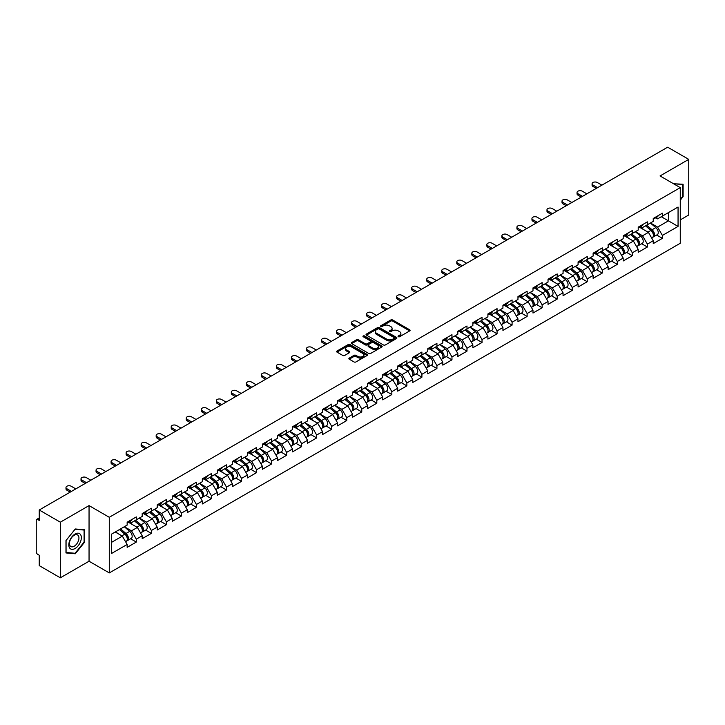 <?xml version="1.0" encoding="UTF-8"?>
<svg xmlns="http://www.w3.org/2000/svg" width="725" height="725" viewBox="0 0 725 725"><rect width="100%" height="100%" fill="white"/><g stroke="black" fill="none" stroke-linecap="round" stroke-linejoin="round"><path stroke-width="1.09" d="M398.324 336.708A0.933 0.544 0 0 0 399.647 336.708L409.697 330.899A1.341 0.77 0 0 0 410.087 330.355A1.341 0.77 0 0 0 409.697 329.812L392.669 319.979A1.341 0.77 0 0 0 390.784 319.979L380.734 325.788A0.933 0.544 0 0 0 382.057 326.549L383.353 325.797A4.277 2.474 0 0 1 389.407 325.797L390.829 326.612A4.277 2.474 0 0 1 392.08 328.362A4.277 2.474 0 0 1 390.829 330.111L389.524 330.863A0.933 0.544 0 0 0 390.847 331.624L392.153 330.872A4.277 2.474 0 0 1 398.206 330.872L399.62 331.697A4.277 2.474 0 0 1 400.88 333.446A4.277 2.474 0 0 1 399.62 335.186L398.324 335.938A0.933 0.544 0 0 0 398.324 336.708L398.324 335.938M349.26 358.096A1.341 0.77 0 0 0 348.87 358.639A1.341 0.77 0 0 0 349.26 359.183L354.036 361.947A1.341 0.77 0 0 0 355.93 361.947L367.086 355.504A1.341 0.77 0 0 0 367.484 354.951A1.341 0.77 0 0 0 367.086 354.407L350.066 344.583A1.341 0.77 0 0 0 348.172 344.583L337.016 351.027A1.341 0.77 0 0 0 336.618 351.571A1.341 0.77 0 0 0 337.016 352.114L342.78 355.449A1.341 0.77 0 0 0 344.674 355.449L349.45 352.685A1.341 0.77 0 0 0 349.84 352.142A1.341 0.77 0 0 0 349.45 351.598L346.586 349.948A3.58 2.066 0 0 1 345.544 348.48A3.58 2.066 0 0 1 347.746 346.577A3.58 2.066 0 0 1 351.652 347.021L362.853 353.492A3.58 2.066 0 0 1 363.905 354.951A3.58 2.066 0 0 1 361.693 356.863A3.58 2.066 0 0 1 357.797 356.419L355.93 355.341A1.341 0.77 0 0 0 354.036 355.341L349.26 358.096L349.26 359.183L354.036 356.446L354.036 355.341M89.048 505.606L60.338 522.181L39.241 510.001L667.653 147.193L688.75 159.373L660.04 175.948L680.268 187.63L109.285 517.287L89.048 505.606L89.048 561.232L109.285 572.913L109.285 517.287M383.452 344.964A1.341 0.77 0 0 0 385.337 344.964L396.502 338.521A1.341 0.77 0 0 0 396.892 337.977A1.341 0.77 0 0 0 396.502 337.424L379.474 327.6A1.341 0.77 0 0 0 377.589 327.6L366.424 334.044A1.341 0.77 0 0 0 366.034 334.587A1.341 0.77 0 0 0 366.424 335.131L383.452 344.964M363.533 336.907A0.933 0.544 0 0 1 364.485 337.034L364.485 335.929L381.794 345.916A1.341 0.77 0 0 1 382.184 346.468A1.341 0.77 0 0 1 381.794 347.012L370.638 353.456A1.341 0.77 0 0 1 368.744 353.456L351.716 343.623L351.716 342.535A1.341 0.77 0 0 0 351.326 343.079A1.341 0.77 0 0 0 351.716 343.623M351.716 342.535L356.492 339.771A1.341 0.77 0 0 1 358.386 339.771L365.291 343.759A1.341 0.77 0 0 0 367.185 343.759L370.348 341.928A1.341 0.77 0 0 0 370.747 341.384A1.341 0.77 0 0 0 370.348 340.841L363.162 336.69A0.933 0.544 0 0 1 364.485 335.929M109.285 572.913L680.268 243.265L680.268 187.63M130.6 538.766L136.309 542.073L136.309 539.173L131.497 530.836L124.365 526.713M136.309 542.073L127.156 547.357L127.156 544.466L111.505 553.501L111.505 534.144L127.156 525.099L127.156 522.208L136.309 516.925L136.309 519.816L142.191 516.427L142.191 513.536L151.344 508.243L151.344 511.143L157.216 507.745L157.216 504.854L166.378 499.57L166.378 502.461L172.251 499.072L172.251 496.172L181.404 490.888L181.404 493.779L187.286 490.39L187.286 487.499L196.439 482.216L196.439 485.107L202.311 481.708L202.311 478.817L211.464 473.534L211.464 476.425L217.346 473.035L217.346 470.144L226.499 464.861L226.499 467.752L232.372 464.353L232.372 461.462L241.534 456.179L241.534 459.07L247.406 455.681L247.406 452.79L256.559 447.497L256.559 450.397L262.441 446.999L262.441 444.108L271.594 438.824L271.594 441.715L277.467 438.326L277.467 435.426L286.62 430.142L286.62 433.033L292.501 429.644L292.501 426.753L301.654 421.47L301.654 424.361L307.527 420.962L307.527 418.071L316.68 412.788L316.68 415.679L322.562 412.289L322.562 409.398L331.715 404.106L331.715 407.006L337.596 403.608L337.596 400.717L346.749 395.433L346.749 398.324L352.622 394.935L352.622 392.035L361.775 386.751L361.775 389.642L367.657 386.253L367.657 383.362L376.81 378.078L376.81 380.969L382.682 377.571L382.682 374.68L391.835 369.397L391.835 372.288L397.717 368.898L397.717 366.007L406.87 360.724L406.87 363.615L412.752 360.216L412.752 357.325L421.905 352.042L421.905 354.933L427.777 351.543L427.777 348.653L436.93 343.36L436.93 346.26L442.812 342.862L442.812 339.971L451.965 334.687L451.965 337.578L457.837 334.189L457.837 331.289L466.991 326.005L466.991 328.896L472.872 325.507L472.872 322.616L482.025 317.333L482.025 320.223L487.907 316.825L487.907 313.934L497.06 308.651L497.06 311.542L502.933 308.152L502.933 305.261L512.086 299.969L512.086 302.869L517.967 299.47L517.967 296.579L527.12 291.296L527.12 294.187L532.993 290.798L532.993 287.897L542.146 282.614L542.146 285.514L548.028 282.116L548.028 279.225L557.181 273.941L557.181 276.832L563.062 273.443L563.062 270.543L572.215 265.259L572.215 268.15L578.088 264.761L578.088 261.87L587.241 256.587L587.241 259.478L593.123 256.079L593.123 253.188L602.276 247.905L602.276 250.796L608.148 247.406L608.148 244.515L617.301 239.223L617.301 242.123L623.183 238.724L623.183 235.833L632.336 230.55L632.336 233.441L638.217 230.052L638.217 227.152L647.371 221.868L647.371 224.759L653.243 221.37L653.243 218.479L662.396 213.195L662.396 216.086L678.056 207.042L678.056 226.408L662.396 235.444L657.584 227.097L650.452 222.983M656.678 235.036L662.396 238.335L662.396 235.444M662.396 238.335L653.243 243.618L653.243 240.727L647.371 244.126L642.549 235.779L635.417 231.665M641.652 243.718L647.371 247.017L647.371 244.126M647.371 247.017L638.217 252.3L638.217 249.409L632.336 252.798L627.515 244.452L620.392 240.337M626.618 252.391L632.336 255.689L632.336 252.798M632.336 255.689L623.183 260.982L623.183 258.082L617.301 261.48L612.489 253.134L605.357 249.019M611.592 261.072L617.301 264.371L617.301 261.48M617.301 264.371L608.148 269.655L608.148 266.764L602.276 270.153L597.454 261.816L590.322 257.692M596.557 269.745L602.276 273.053L602.276 270.153M602.276 273.053L593.123 278.337L593.123 275.446L587.241 278.835L582.429 270.488L575.297 266.374M581.522 278.427L587.241 281.726L587.241 278.835M587.241 281.726L578.088 287.009L578.088 284.118L572.215 287.517L567.394 279.17L560.262 275.056M566.497 287.109L572.215 290.408L572.215 287.517M572.215 290.408L563.062 295.691L563.062 292.8L557.181 296.19L552.359 287.843L545.236 283.729M551.462 295.782L557.181 299.081L557.181 296.19M557.181 299.081L548.028 304.364L548.028 301.473L542.146 304.872L537.334 296.525L530.202 292.411M536.437 304.464L542.146 307.763L542.146 304.872M542.146 307.763L532.993 313.046L532.993 310.155L527.12 313.544L522.299 305.207L515.167 301.083M521.402 313.137L527.12 316.435L527.12 313.544M527.12 316.435L517.967 321.728L517.967 318.828L512.086 322.226L507.273 313.88L500.141 309.765M506.367 321.818L512.086 325.117L512.086 322.226M512.086 325.117L502.933 330.401L502.933 327.51L497.06 330.899L492.239 322.562L485.107 318.438M491.342 330.491L497.06 333.799L497.06 330.899M497.06 333.799L487.907 339.083L487.907 336.192L482.025 339.581L477.204 331.234L470.081 327.12M476.307 339.173L482.025 342.472L482.025 339.581M482.025 342.472L472.872 347.755L472.872 344.864L466.991 348.263L462.178 339.916L455.046 335.802M461.281 347.855L466.991 351.154L466.991 348.263M466.991 351.154L457.837 356.437L457.837 353.546L451.965 356.936L447.144 348.589L440.012 344.475M446.247 356.528L451.965 359.827L451.965 356.936M451.965 359.827L442.812 365.119L442.812 362.219L436.93 365.618L432.118 357.271L424.986 353.157M431.212 365.21L436.93 368.508L436.93 365.618M436.93 368.508L427.777 373.792L427.777 370.901L421.905 374.29L417.083 365.953L409.951 361.829M416.186 373.882L421.905 377.19L421.905 374.29M421.905 377.19L412.752 382.474L412.752 379.574L406.87 382.972L402.049 374.626L394.926 370.511M401.152 382.564L406.87 385.863L406.87 382.972M406.87 385.863L397.717 391.147L397.717 388.256L391.835 391.654L387.023 383.308L379.891 379.184M386.126 391.246L391.835 394.545L391.835 391.654M391.835 394.545L382.682 399.828L382.682 396.938L376.81 400.327L371.988 391.98L364.856 387.866M371.091 399.919L376.81 403.218L376.81 400.327M376.81 403.218L367.657 408.501L367.657 405.61L361.775 409.009L356.963 400.662L349.831 396.548M356.057 408.601L361.775 411.9L361.775 409.009M361.775 411.9L352.622 417.183L352.622 414.292L346.749 417.682L341.928 409.335L334.796 405.221M341.031 417.274L346.749 420.572L346.749 417.682M346.749 420.572L337.596 425.865L337.596 422.965L331.715 426.363L326.893 418.017L319.77 413.903M325.996 425.956L331.715 429.254L331.715 426.363M331.715 429.254L322.562 434.538L322.562 431.647L316.68 435.036L311.868 426.699L304.736 422.575M310.971 434.628L316.68 437.936L316.68 435.036M316.68 437.936L307.527 443.22L307.527 440.329L301.654 443.718L296.833 435.372L289.701 431.257M295.936 443.31L301.654 446.609L301.654 443.718M301.654 446.609L292.501 451.892L292.501 449.002L286.62 452.4L281.808 444.053L274.675 439.939M280.901 451.992L286.62 455.291L286.62 452.4M286.62 455.291L277.467 460.574L277.467 457.683L271.594 461.073L266.773 452.726L259.641 448.612M265.876 460.665L271.594 463.964L271.594 461.073M271.594 463.964L262.441 469.247L262.441 466.356L256.559 469.755L251.738 461.408L244.615 457.294M250.841 469.347L256.559 472.646L256.559 469.755M256.559 472.646L247.406 477.929L247.406 475.038L241.534 478.427L236.712 470.09L229.58 465.967M235.815 478.02L241.534 481.327L241.534 478.427M241.534 481.327L232.372 486.611L232.372 483.711L226.499 487.109L221.678 478.763L214.555 474.648M220.781 486.702L226.499 490L226.499 487.109M226.499 490L217.346 495.284L217.346 492.393L211.464 495.782L206.652 487.445L199.52 483.321M205.755 495.374L211.464 498.682L211.464 495.782M211.464 498.682L202.311 503.966L202.311 501.075L196.439 504.464L191.618 496.118L184.485 492.003M190.72 504.056L196.439 507.355L196.439 504.464M196.439 507.355L187.286 512.638L187.286 509.748L181.404 513.146L176.592 504.799L169.46 500.685M175.686 512.738L181.404 516.037L181.404 513.146M181.404 516.037L172.251 521.32L172.251 518.429L166.378 521.819L161.557 513.472L154.425 509.358M160.66 521.411L166.378 524.71L166.378 521.819M166.378 524.71L157.216 530.002L157.216 527.102L151.344 530.501L146.523 522.154L139.399 518.04M145.625 530.093L151.344 533.392L151.344 530.501M151.344 533.392L142.191 538.675L142.191 535.784L136.309 539.173M129.63 521.52L131.497 522.598L136.309 519.816M131.497 530.836L137.369 527.438L128.379 522.245M142.191 535.784L137.369 527.438M144.665 512.847L146.523 513.925L151.344 511.143M146.523 522.154L152.404 518.765L143.414 513.572M157.216 527.102L152.404 518.765M159.69 504.165L161.557 505.243L166.378 502.461M161.557 513.472L167.43 510.083L158.44 504.89M172.251 518.429L167.43 510.083M174.725 495.492L176.592 496.562L181.404 493.779M176.592 504.799L182.464 501.401L173.474 496.217M187.286 509.748L182.464 501.401M189.76 486.81L191.618 487.889L196.439 485.107M191.618 496.118L197.499 492.728L188.5 487.535M202.311 501.075L197.499 492.728M204.785 478.138L206.652 479.207L211.464 476.425M206.652 487.445L212.525 484.046L203.535 478.853M217.346 492.393L212.525 484.046M219.82 469.456L221.678 470.534L226.499 467.752M221.678 478.763L227.559 475.373L218.569 470.181M232.372 483.711L227.559 475.373M234.846 460.774L236.712 461.852L241.534 459.07M236.712 470.09L242.585 466.692L233.595 461.499M247.406 475.038L242.585 466.692M249.88 452.101L251.738 453.17L256.559 450.397M251.738 461.408L257.62 458.019L248.63 452.826M262.441 466.356L257.62 458.019M264.915 443.419L266.773 444.498L271.594 441.715M266.773 452.726L272.654 449.337L263.655 444.144M277.467 457.683L272.654 449.337M279.941 434.746L281.808 435.816L286.62 433.033M281.808 444.053L287.68 440.655L278.69 435.462M292.501 449.002L287.68 440.655M294.975 426.064L296.833 427.143L301.654 424.361M296.833 435.372L302.715 431.982L293.725 426.789M307.527 440.329L302.715 431.982M310.001 417.382L311.868 418.461L316.68 415.679M311.868 426.699L317.74 423.3L308.75 418.108M322.562 431.647L317.74 423.3M325.036 408.71L326.893 409.788L331.715 407.006M326.893 418.017L332.775 414.627L323.785 409.435M337.596 422.965L332.775 414.627M340.07 400.028L341.928 401.106L346.749 398.324M341.928 409.335L347.81 405.946L338.811 400.753M352.622 414.292L347.81 405.946M355.096 391.355L356.963 392.424L361.775 389.642M356.963 400.662L362.835 397.264L353.845 392.08M367.657 405.61L362.835 397.264M370.131 382.673L371.988 383.752L376.81 380.969M371.988 391.98L377.87 388.591L368.871 383.398M382.682 396.938L377.87 388.591M385.156 374L387.023 375.07L391.835 372.288M387.023 383.308L392.896 379.909L383.906 374.716M397.717 388.256L392.896 379.909M400.191 365.318L402.049 366.397L406.87 363.615M402.049 374.626L407.93 371.236L398.94 366.043M412.752 379.574L407.93 371.236M415.226 356.637L417.083 357.715L421.905 354.933M417.083 365.953L422.965 362.554L413.966 357.362M427.777 370.901L422.965 362.554M430.251 347.964L432.118 349.042L436.93 346.26M432.118 357.271L437.991 353.882L429.001 348.689M442.812 362.219L437.991 353.882M445.286 339.282L447.144 340.36L451.965 337.578M447.144 348.589L453.025 345.2L444.026 340.007M457.837 353.546L453.025 345.2M460.312 330.609L462.178 331.678L466.991 328.896M462.178 339.916L468.051 336.518L459.061 331.325M472.872 344.864L468.051 336.518M475.346 321.927L477.204 323.006L482.025 320.223M477.204 331.234L483.086 327.845L474.096 322.652M487.907 336.192L483.086 327.845M490.372 313.254L492.239 314.324L497.06 311.542M492.239 322.562L498.12 319.163L489.121 313.97M502.933 327.51L498.12 319.163M505.407 304.572L507.273 305.651L512.086 302.869M507.273 313.88L513.146 310.49L504.156 305.298M517.967 318.828L513.146 310.49M520.441 295.891L522.299 296.969L527.12 294.187M522.299 305.207L528.181 301.808L519.182 296.616M532.993 310.155L528.181 301.808M535.467 287.218L537.334 288.287L542.146 285.514M537.334 296.525L543.206 293.136L534.216 287.943M548.028 301.473L543.206 293.136M550.502 278.536L552.359 279.614L557.181 276.832M552.359 287.843L558.241 284.454L549.251 279.261M563.062 292.8L558.241 284.454M565.527 269.863L567.394 270.933L572.215 268.15M567.394 279.17L573.276 275.772L564.277 270.579M578.088 284.118L573.276 275.772M580.562 261.181L582.429 262.26L587.241 259.478M582.429 270.488L588.301 267.099L579.311 261.906M593.123 275.446L588.301 267.099M595.597 252.499L597.454 253.578L602.276 250.796M597.454 261.816L603.336 258.417L594.337 253.224M608.148 266.764L603.336 258.417M610.622 243.827L612.489 244.905L617.301 242.123M612.489 253.134L618.362 249.744L609.372 244.552M623.183 258.082L618.362 249.744M625.657 235.145L627.515 236.223L632.336 233.441M627.515 244.452L633.396 241.062L624.406 235.87M638.217 249.409L633.396 241.062M640.683 226.472L642.549 227.541L647.371 224.759M642.549 235.779L648.431 232.381L639.432 227.197M653.243 240.727L648.431 232.381M655.717 217.79L657.584 218.868L662.396 216.086M657.584 227.097L668.423 220.844L668.423 212.606L678.056 207.042M661.291 216.721L678.056 226.408M680.268 219.892L688.75 214.999L688.75 159.373M60.338 522.181L60.338 577.807L39.241 565.627L39.241 555.223L37.691 554.335A2.048 1.178 -120 0 1 36.25 551.834L36.25 520.351A2.048 1.178 -120 0 1 36.676 519.408A2.048 1.178 -120 0 1 37.691 519.508L39.241 520.405L39.241 510.001M60.338 577.807L89.048 561.232M111.505 542.373L122.344 536.119L115.212 532.005M127.156 544.466L122.344 536.119M680.268 200.172L683.113 196.638L683.113 184.241L673.543 183.751M84.571 529.803L75.273 528.978L65.975 540.542L65.975 552.939L75.273 553.773L84.571 542.2L84.571 529.803M398.696 336.835L399.62 336.3A4.277 2.474 0 0 0 400.88 334.551L400.88 333.446M392.08 328.362L392.08 329.476A4.277 2.474 0 0 1 390.829 331.225L389.905 331.76M409.679 330.917L392.669 321.093A1.341 0.77 0 0 0 390.784 321.093L381.105 326.676M396.502 337.424L396.502 338.521L379.474 328.715A1.341 0.77 0 0 0 377.589 328.715L366.442 335.14L366.424 334.044M394.137 338.358A0.933 0.544 0 0 0 394.137 337.587L379.193 328.96A0.933 0.544 0 0 0 377.87 328.96L376.502 329.757A4.277 2.474 0 0 0 375.242 331.506A4.277 2.474 0 0 0 376.502 333.246L386.715 339.146A4.277 2.474 0 0 0 392.769 339.146L394.137 338.358L394.137 339.472A0.933 0.544 0 0 0 394.409 339.083L394.409 337.977M375.242 331.506L375.242 332.612A4.277 2.474 0 0 0 376.502 334.361L376.502 333.246M394.137 339.472L392.769 340.261A4.277 2.474 0 0 1 386.715 340.261L376.502 334.361M351.734 343.632L356.492 340.886L356.492 339.771M370.747 341.384L370.747 342.499A1.341 0.77 0 0 1 370.348 343.043L367.185 344.873A1.341 0.77 0 0 1 365.291 344.873L358.386 340.886A1.341 0.77 0 0 0 356.492 340.886M364.485 337.034L381.776 347.021M372.46 347.9A3.58 2.066 0 0 0 376.357 348.344A3.58 2.066 0 0 0 378.559 346.441A3.58 2.066 0 0 0 377.517 344.973L373.565 342.698A1.341 0.77 0 0 0 371.671 342.698L368.508 344.529A1.341 0.77 0 0 0 368.119 345.073A1.341 0.77 0 0 0 368.508 345.617L372.46 347.9L372.46 349.006A3.58 2.066 0 0 0 376.357 349.459A3.58 2.066 0 0 0 378.559 347.547L378.559 346.441M368.119 345.073L368.119 346.188A1.341 0.77 0 0 0 368.508 346.731L368.508 345.617M372.46 349.006L368.508 346.731M363.905 354.951L363.905 356.066A3.58 2.066 0 0 1 361.693 357.978A3.58 2.066 0 0 1 357.797 357.525L355.93 356.446A1.341 0.77 0 0 0 354.036 356.446M345.544 348.48L345.544 349.595A3.58 2.066 0 0 0 346.586 351.054L346.586 349.948M349.432 352.703L346.586 351.054M367.086 354.407L367.086 355.504L350.066 345.689A1.341 0.77 0 0 0 348.172 345.689L337.034 352.123L337.016 351.027M682.633 196.357L683.113 196.638M84.091 541.928L84.571 542.2M74.294 553.202L75.273 553.773M652.101 231.275L651.422 230.885M652.962 237.012A4.495 2.592 -120 0 0 653.615 236.803A4.495 2.592 -120 0 0 654.421 233.667A4.495 2.592 -120 0 0 652.083 229.752L646.655 225.176M653.615 236.803L657.321 234.664A4.495 2.592 -120 0 0 658.128 231.52A4.495 2.592 -120 0 0 655.79 227.605L650.37 223.028M645.612 225.774L651.802 230.994A2.728 1.577 60 0 1 653.27 234.356M651.639 237.945L652.455 237.474A4.495 2.592 -120 0 0 653.261 234.329A4.495 2.592 -120 0 0 650.923 230.414L645.504 225.837M643.936 229.789L640.275 226.708M601.886 185.156L597.309 182.51A3.063 1.767 0 0 0 593.974 182.129A3.063 1.767 0 0 0 592.08 183.769A3.063 1.767 0 0 0 592.978 185.02L592.978 186.461A3.063 1.767 180 0 1 592.08 185.21L592.08 183.769M596.303 188.382L592.978 186.461M654.448 217.781A4.495 2.592 60 0 1 653.615 219.004A4.495 2.592 60 0 1 653.243 219.158M658.164 215.642A4.495 2.592 60 0 1 657.321 216.866L653.615 219.004M597.554 187.657L592.978 185.02M673.561 183.76L682.633 184.494L682.633 196.502L680.268 199.438M682.035 184.141L682.633 184.494M69.654 548.009A8.854 5.111 120 0 0 78.209 545.717A8.854 5.111 120 0 0 80.502 534.515A8.854 5.111 120 0 0 71.947 536.808A8.854 5.111 120 0 0 69.654 548.009M70.098 545.862A6.706 3.87 120 0 0 70.851 546.559A6.706 3.87 120 0 0 77.086 543.433A6.706 3.87 120 0 0 78.309 535.648A6.706 3.87 120 0 0 77.557 534.95A6.706 3.87 120 0 0 71.313 538.077A6.706 3.87 120 0 0 70.098 545.862M75.083 529.25L84.091 530.057L84.091 542.064L75.083 553.275L66.075 552.468L66.075 540.46L75.083 529.25M83.493 529.712L84.091 530.057M637.067 239.957L636.396 239.567M637.928 245.684A4.495 2.592 -120 0 0 638.58 245.485A4.495 2.592 -120 0 0 639.387 242.34A4.495 2.592 -120 0 0 637.048 238.425L631.629 233.849M638.58 245.485L642.296 243.346A4.495 2.592 -120 0 0 643.102 240.202A4.495 2.592 -120 0 0 640.755 236.287L635.336 231.71M630.578 234.456L636.768 239.676A2.728 1.577 60 0 1 638.236 243.029M636.604 246.627L637.429 246.156A4.495 2.592 -120 0 0 638.236 243.011A4.495 2.592 -120 0 0 635.888 239.096L630.469 234.519M628.91 238.471L625.249 235.38M622.032 248.63L621.361 248.24M622.902 254.366A4.495 2.592 -120 0 0 623.554 254.167A4.495 2.592 -120 0 0 624.361 251.022A4.495 2.592 -120 0 0 622.014 247.107L616.594 242.531M623.554 254.167L627.261 252.019A4.495 2.592 -120 0 0 628.067 248.883A4.495 2.592 -120 0 0 625.729 244.959L620.301 240.392M615.552 243.129L621.733 248.349A2.728 1.577 60 0 1 623.21 251.711M621.579 255.3L622.394 254.828A4.495 2.592 -120 0 0 623.201 251.693A4.495 2.592 -120 0 0 620.863 247.769L615.434 243.192M613.876 247.153L610.214 244.062M607.006 257.312L606.327 256.922M607.867 263.048A4.495 2.592 -120 0 0 608.52 262.84A4.495 2.592 -120 0 0 609.326 259.704A4.495 2.592 -120 0 0 606.988 255.78L601.56 251.203M608.52 262.84L612.226 260.701A4.495 2.592 -120 0 0 613.042 257.556A4.495 2.592 -120 0 0 610.695 253.641L605.275 249.065M600.518 251.811L606.707 257.031A2.728 1.577 60 0 1 608.175 260.384M606.544 263.982L607.369 263.51A4.495 2.592 -120 0 0 608.175 260.366A4.495 2.592 -120 0 0 605.828 256.451L600.409 251.874M598.841 255.825L595.189 252.735M591.972 265.993L591.301 265.604M592.832 271.721A4.495 2.592 -120 0 0 593.485 271.522A4.495 2.592 -120 0 0 594.301 268.377A4.495 2.592 -120 0 0 591.953 264.462L586.534 259.885M593.485 271.522L597.201 269.374A4.495 2.592 -120 0 0 598.007 266.238A4.495 2.592 -120 0 0 595.669 262.323L590.241 257.747M585.492 260.493L591.673 265.703A2.728 1.577 60 0 1 593.15 269.066M591.518 272.663L592.334 272.183A4.495 2.592 -120 0 0 593.141 269.048A4.495 2.592 -120 0 0 590.803 265.123L585.374 260.556M583.815 264.507L580.154 261.417M576.946 274.666L576.266 274.277M577.807 280.403A4.495 2.592 -120 0 0 578.459 280.194A4.495 2.592 -120 0 0 579.266 277.059A4.495 2.592 -120 0 0 576.928 273.135L571.499 268.567M578.459 280.194L582.166 278.056A4.495 2.592 -120 0 0 582.972 274.911A4.495 2.592 -120 0 0 580.634 270.996L575.215 266.419M570.457 269.165L576.647 274.385A2.728 1.577 60 0 1 578.115 277.748M576.484 281.336L577.299 280.865A4.495 2.592 -120 0 0 578.106 277.72A4.495 2.592 -120 0 0 575.768 273.805L570.348 269.229M568.781 273.18L565.119 270.099M586.86 193.838L582.284 191.192A3.063 1.767 0 0 0 578.94 190.811A3.063 1.767 0 0 0 577.046 192.442A3.063 1.767 0 0 0 577.943 193.693L577.943 195.143A3.063 1.767 180 0 1 577.046 193.892L577.046 192.442M581.269 197.064L577.943 195.143M639.423 226.463A4.495 2.592 60 0 1 638.58 227.686A4.495 2.592 60 0 1 638.217 227.84M643.129 224.315A4.495 2.592 60 0 1 642.296 225.538L638.58 227.686M582.519 196.339L577.943 193.693M571.826 202.511L567.249 199.873A3.063 1.767 0 0 0 563.905 199.484A3.063 1.767 0 0 0 562.02 201.124A3.063 1.767 0 0 0 562.917 202.375L562.917 203.816A3.063 1.767 180 0 1 562.02 202.565L562.02 201.124M566.234 205.737L562.917 203.816M624.388 235.136A4.495 2.592 60 0 1 623.554 236.359A4.495 2.592 60 0 1 623.183 236.513M628.095 232.997A4.495 2.592 60 0 1 627.261 234.22L623.554 236.359M567.494 205.012L562.917 202.375M556.791 211.192L552.214 208.546A3.063 1.767 0 0 0 548.879 208.166A3.063 1.767 0 0 0 546.985 209.797A3.063 1.767 0 0 0 547.882 211.047L547.882 212.498A3.063 1.767 180 0 1 546.985 211.247L546.985 209.797M551.208 214.419L547.882 212.498M609.353 243.818A4.495 2.592 60 0 1 608.52 245.041A4.495 2.592 60 0 1 608.148 245.195M613.069 241.67A4.495 2.592 60 0 1 612.226 242.902L608.52 245.041M552.459 213.694L547.882 211.047M541.765 219.865L537.189 217.228A3.063 1.767 0 0 0 533.845 216.838A3.063 1.767 0 0 0 531.951 218.479A3.063 1.767 0 0 0 532.848 219.729L532.848 221.179A3.063 1.767 180 0 1 531.951 219.92L531.951 218.479M536.174 223.092L532.848 221.179M594.328 252.49A4.495 2.592 60 0 1 593.485 253.714A4.495 2.592 60 0 1 593.123 253.868M598.034 250.352A4.495 2.592 60 0 1 597.201 251.575L593.485 253.714M537.424 222.367L532.848 219.729M526.731 228.547L522.154 225.901A3.063 1.767 0 0 0 518.819 225.52A3.063 1.767 0 0 0 516.925 227.152A3.063 1.767 0 0 0 517.822 228.411L517.822 229.852A3.063 1.767 180 0 1 516.925 228.602L516.925 227.152M521.148 231.773L517.822 229.852M579.293 261.172A4.495 2.592 60 0 1 578.459 262.396A4.495 2.592 60 0 1 578.088 262.55M583.009 259.033A4.495 2.592 60 0 1 582.166 260.257L578.459 262.396M522.399 231.048L517.822 228.411M561.911 283.348L561.241 282.958M562.772 289.076A4.495 2.592 -120 0 0 563.425 288.876A4.495 2.592 -120 0 0 564.231 285.732A4.495 2.592 -120 0 0 561.893 281.817L556.474 277.24M563.425 288.876L567.14 286.737A4.495 2.592 -120 0 0 567.947 283.593A4.495 2.592 -120 0 0 565.6 279.678L560.18 275.101M555.423 277.847L561.612 283.067A2.728 1.577 60 0 1 563.08 286.42M561.449 290.018L562.274 289.547A4.495 2.592 -120 0 0 563.08 286.402A4.495 2.592 -120 0 0 560.733 282.487L555.314 277.911M553.755 281.862L550.094 278.772M511.705 237.22L507.128 234.583A3.063 1.767 0 0 0 503.784 234.202A3.063 1.767 0 0 0 501.89 235.833A3.063 1.767 0 0 0 502.787 237.084L502.787 238.534A3.063 1.767 180 0 1 501.89 237.283L501.89 235.833M506.113 240.446L502.787 238.534M564.268 269.845A4.495 2.592 60 0 1 563.425 271.077A4.495 2.592 60 0 1 563.062 271.222M567.974 267.706A4.495 2.592 60 0 1 567.14 268.93L563.425 271.077M507.364 239.73L502.787 237.084M546.877 292.021L546.206 291.631M547.747 297.757A4.495 2.592 -120 0 0 548.399 297.558A4.495 2.592 -120 0 0 549.206 294.413A4.495 2.592 -120 0 0 546.858 290.498L541.439 285.922M548.399 297.558L552.106 295.41A4.495 2.592 -120 0 0 552.912 292.266A4.495 2.592 -120 0 0 550.574 288.351L545.146 283.774M540.397 286.52L546.577 291.74A2.728 1.577 60 0 1 548.055 295.102M546.423 298.691L547.239 298.22A4.495 2.592 -120 0 0 548.046 295.075A4.495 2.592 -120 0 0 545.707 291.16L540.288 286.583M538.72 290.544L535.059 287.453M496.67 245.902L492.094 243.256A3.063 1.767 0 0 0 488.75 242.875A3.063 1.767 0 0 0 486.865 244.515A3.063 1.767 0 0 0 487.762 245.766L487.762 247.207A3.063 1.767 180 0 1 486.865 245.956L486.865 244.515M491.079 249.128L487.762 247.207M549.233 278.527A4.495 2.592 60 0 1 548.399 279.75A4.495 2.592 60 0 1 548.028 279.904M552.939 276.388A4.495 2.592 60 0 1 552.106 277.612L548.399 279.75M492.338 248.403L487.762 245.766M531.851 300.703L531.171 300.313M532.712 306.43A4.495 2.592 -120 0 0 533.364 306.231A4.495 2.592 -120 0 0 534.171 303.086A4.495 2.592 -120 0 0 531.833 299.171L526.404 294.595M533.364 306.231L537.071 304.092A4.495 2.592 -120 0 0 537.887 300.947A4.495 2.592 -120 0 0 535.539 297.032L530.12 292.456M525.362 295.202L531.552 300.422A2.728 1.577 60 0 1 533.02 303.775M531.389 307.373L532.213 306.902A4.495 2.592 -120 0 0 533.02 303.757A4.495 2.592 -120 0 0 530.673 299.842L525.253 295.265M523.686 299.217L520.033 296.126M481.636 254.584L477.059 251.938A3.063 1.767 0 0 0 473.724 251.557A3.063 1.767 0 0 0 471.83 253.188A3.063 1.767 0 0 0 472.727 254.439L472.727 255.889A3.063 1.767 180 0 1 471.83 254.638L471.83 253.188M476.053 257.81L472.727 255.889M534.198 287.209A4.495 2.592 60 0 1 533.364 288.432A4.495 2.592 60 0 1 532.993 288.586M537.914 285.061A4.495 2.592 60 0 1 537.071 286.284L533.364 288.432M477.304 257.085L472.727 254.439M516.816 309.385L516.146 308.995M517.677 315.112A4.495 2.592 -120 0 0 518.339 314.913A4.495 2.592 -120 0 0 519.145 311.768A4.495 2.592 -120 0 0 516.798 307.853L511.379 303.277M518.339 314.913L522.045 312.765A4.495 2.592 -120 0 0 522.852 309.629A4.495 2.592 -120 0 0 520.514 305.705L515.085 301.138M510.337 303.875L516.517 309.095A2.728 1.577 60 0 1 517.994 312.457M516.363 316.055L517.179 315.574A4.495 2.592 -120 0 0 517.985 312.439A4.495 2.592 -120 0 0 515.647 308.515L510.219 303.947M508.66 307.898L504.999 304.808M466.61 263.257L462.033 260.619A3.063 1.767 0 0 0 458.689 260.23A3.063 1.767 0 0 0 456.795 261.87A3.063 1.767 0 0 0 457.692 263.121L457.692 264.562A3.063 1.767 180 0 1 456.795 263.311L456.795 261.87M461.018 266.483L457.692 264.562M519.173 295.882A4.495 2.592 60 0 1 518.339 297.105A4.495 2.592 60 0 1 517.967 297.259M522.879 293.743A4.495 2.592 60 0 1 522.045 294.966L518.339 297.105M462.269 265.758L457.692 263.121M501.791 318.058L501.111 317.668M502.652 323.794A4.495 2.592 -120 0 0 503.304 323.586A4.495 2.592 -120 0 0 504.111 320.45A4.495 2.592 -120 0 0 501.772 316.526L496.344 311.949M503.304 323.586L507.011 321.447A4.495 2.592 -120 0 0 507.817 318.302A4.495 2.592 -120 0 0 505.479 314.387L500.06 309.811M495.302 312.557L501.492 317.777A2.728 1.577 60 0 1 502.96 321.13M501.328 324.728L502.144 324.256A4.495 2.592 -120 0 0 502.96 321.112A4.495 2.592 -120 0 0 500.612 317.197L495.193 312.62M493.625 316.571L489.964 313.49M451.575 271.938L446.999 269.292A3.063 1.767 0 0 0 443.664 268.912A3.063 1.767 0 0 0 441.77 270.543A3.063 1.767 0 0 0 442.667 271.793L442.667 273.243A3.063 1.767 180 0 1 441.77 271.993L441.77 270.543M445.993 275.165L442.667 273.243M504.138 304.563A4.495 2.592 60 0 1 503.304 305.787A4.495 2.592 60 0 1 502.933 305.941M507.853 302.416A4.495 2.592 60 0 1 507.011 303.648L503.304 305.787M447.243 274.44L442.667 271.793M486.756 326.739L486.085 326.35M487.617 332.467A4.495 2.592 -120 0 0 488.269 332.267A4.495 2.592 -120 0 0 489.076 329.123A4.495 2.592 -120 0 0 486.738 325.208L481.318 320.631M488.269 332.267L491.985 330.129A4.495 2.592 -120 0 0 492.792 326.984A4.495 2.592 -120 0 0 490.444 323.069L485.025 318.493M480.267 321.238L486.457 326.449A2.728 1.577 60 0 1 487.925 329.812M486.294 333.409L487.118 332.938A4.495 2.592 -120 0 0 487.925 329.793A4.495 2.592 -120 0 0 485.587 325.878L480.158 321.302M478.6 325.253L474.938 322.163M436.55 280.611L431.973 277.974A3.063 1.767 0 0 0 428.629 277.584A3.063 1.767 0 0 0 426.735 279.225A3.063 1.767 0 0 0 427.632 280.475L427.632 281.925A3.063 1.767 180 0 1 426.735 280.666L426.735 279.225M430.958 283.837L427.632 281.925M489.112 313.236A4.495 2.592 60 0 1 488.269 314.469A4.495 2.592 60 0 1 487.907 314.614M492.819 311.097A4.495 2.592 60 0 1 491.985 312.321L488.269 314.469M432.209 283.122L427.632 280.475M471.721 335.412L471.051 335.022M472.591 341.149A4.495 2.592 -120 0 0 473.244 340.94A4.495 2.592 -120 0 0 474.05 337.805A4.495 2.592 -120 0 0 471.712 333.881L466.284 329.313M473.244 340.94L476.95 338.802A4.495 2.592 -120 0 0 477.757 335.657A4.495 2.592 -120 0 0 475.419 331.742L469.99 327.165M465.242 329.911L471.422 335.131A2.728 1.577 60 0 1 472.899 338.493M471.268 342.082L472.084 341.611A4.495 2.592 -120 0 0 472.89 338.466A4.495 2.592 -120 0 0 470.552 334.551L465.133 329.975M463.565 333.926L459.904 330.845M421.515 289.293L416.938 286.647A3.063 1.767 0 0 0 413.594 286.266A3.063 1.767 0 0 0 411.709 287.897A3.063 1.767 0 0 0 412.607 289.157L412.607 290.598A3.063 1.767 180 0 1 411.709 289.347L411.709 287.897M415.923 292.519L412.607 290.598M474.077 321.918A4.495 2.592 60 0 1 473.244 323.142A4.495 2.592 60 0 1 472.872 323.296M477.784 319.779A4.495 2.592 60 0 1 476.95 321.003L473.244 323.142M417.183 291.794L412.607 289.157M456.696 344.094L456.016 343.704M457.557 349.822A4.495 2.592 -120 0 0 458.209 349.622A4.495 2.592 -120 0 0 459.016 346.478A4.495 2.592 -120 0 0 456.678 342.562L451.258 337.986M458.209 349.622L461.916 347.483A4.495 2.592 -120 0 0 462.731 344.339A4.495 2.592 -120 0 0 460.384 340.424L454.965 335.847M450.207 338.593L456.397 343.813A2.728 1.577 60 0 1 457.865 347.166M456.233 350.764L457.058 350.293A4.495 2.592 -120 0 0 457.865 347.148A4.495 2.592 -120 0 0 455.517 343.233L450.098 338.657M448.53 342.608L444.878 339.517M406.48 297.966L401.904 295.329A3.063 1.767 0 0 0 398.569 294.948A3.063 1.767 0 0 0 396.675 296.579A3.063 1.767 0 0 0 397.572 297.83L397.572 299.28A3.063 1.767 180 0 1 396.675 298.029L396.675 296.579M400.898 301.201L397.572 299.28M459.052 330.6A4.495 2.592 60 0 1 458.209 331.823A4.495 2.592 60 0 1 457.837 331.978M462.758 328.452A4.495 2.592 60 0 1 461.916 329.676L458.209 331.823M402.148 300.476L397.572 297.83M441.661 352.767L440.99 352.377M442.522 358.503A4.495 2.592 -120 0 0 443.183 358.304A4.495 2.592 -120 0 0 443.99 355.159A4.495 2.592 -120 0 0 441.643 351.244L436.223 346.668M443.183 358.304L446.89 356.156A4.495 2.592 -120 0 0 447.697 353.021A4.495 2.592 -120 0 0 445.358 349.097L439.93 344.52M435.181 347.266L441.362 352.486A2.728 1.577 60 0 1 442.839 355.848M441.208 359.437L442.023 358.966A4.495 2.592 -120 0 0 442.83 355.83A4.495 2.592 -120 0 0 440.492 351.906L435.063 347.329M433.505 351.29L429.843 348.199M391.455 306.648L386.878 304.011A3.063 1.767 0 0 0 383.534 303.621A3.063 1.767 0 0 0 381.64 305.261A3.063 1.767 0 0 0 382.537 306.512L382.537 307.953A3.063 1.767 180 0 1 381.64 306.702L381.64 305.261M385.863 309.874L382.537 307.953M444.017 339.273A4.495 2.592 60 0 1 443.183 340.496A4.495 2.592 60 0 1 442.812 340.65M447.724 337.134A4.495 2.592 60 0 1 446.89 338.358L443.183 340.496M387.114 309.149L382.537 306.512M426.635 361.449L425.956 361.059M427.496 367.185A4.495 2.592 -120 0 0 428.149 366.977A4.495 2.592 -120 0 0 428.955 363.832A4.495 2.592 -120 0 0 426.617 359.917L421.189 355.341M428.149 366.977L431.855 364.838A4.495 2.592 -120 0 0 432.662 361.693A4.495 2.592 -120 0 0 430.324 357.778L424.904 353.202M420.147 355.948L426.336 361.168A2.728 1.577 60 0 1 427.804 364.521M426.173 368.119L426.989 367.647A4.495 2.592 -120 0 0 427.804 364.503A4.495 2.592 -120 0 0 425.457 360.588L420.038 356.011M418.47 359.962L414.809 356.872M376.42 315.33L371.843 312.683A3.063 1.767 0 0 0 368.508 312.303A3.063 1.767 0 0 0 366.614 313.934A3.063 1.767 0 0 0 367.512 315.185L367.512 316.635A3.063 1.767 180 0 1 366.614 315.384L366.614 313.934M370.837 318.556L367.512 316.635M428.983 347.955A4.495 2.592 60 0 1 428.149 349.178A4.495 2.592 60 0 1 427.777 349.332M432.698 345.807A4.495 2.592 60 0 1 431.855 347.039L428.149 349.178M372.088 317.831L367.512 315.185M411.601 370.131L410.93 369.741M412.462 375.858A4.495 2.592 -120 0 0 413.114 375.659A4.495 2.592 -120 0 0 413.93 372.514A4.495 2.592 -120 0 0 411.583 368.599L406.163 364.022M413.114 375.659L416.83 373.511A4.495 2.592 -120 0 0 417.636 370.375A4.495 2.592 -120 0 0 415.289 366.451L409.87 361.884M405.112 364.63L411.302 369.841A2.728 1.577 60 0 1 412.77 373.203M411.138 376.801L411.963 376.32A4.495 2.592 -120 0 0 412.77 373.185A4.495 2.592 -120 0 0 410.432 369.261L405.003 364.693M403.444 368.644L399.783 365.554M361.394 324.002L356.818 321.365A3.063 1.767 0 0 0 353.474 320.976A3.063 1.767 0 0 0 351.58 322.616A3.063 1.767 0 0 0 352.477 323.867L352.477 325.317A3.063 1.767 180 0 1 351.58 324.057L351.58 322.616M355.803 327.229L352.477 325.317M413.957 356.627A4.495 2.592 60 0 1 413.114 357.851A4.495 2.592 60 0 1 412.752 358.005M417.663 354.489A4.495 2.592 60 0 1 416.83 355.712L413.114 357.851M357.053 326.504L352.477 323.867M396.566 378.803L395.895 378.414M397.436 384.54A4.495 2.592 -120 0 0 398.088 384.332A4.495 2.592 -120 0 0 398.895 381.196A4.495 2.592 -120 0 0 396.557 377.272L391.128 372.704M398.088 384.332L401.795 382.193A4.495 2.592 -120 0 0 402.602 379.048A4.495 2.592 -120 0 0 400.263 375.133L394.835 370.557M390.086 373.303L396.267 378.522A2.728 1.577 60 0 1 397.744 381.876M396.113 385.473L396.928 385.002A4.495 2.592 -120 0 0 397.735 381.858A4.495 2.592 -120 0 0 395.397 377.942L389.978 373.366M388.41 377.317L384.748 374.236M346.36 332.684L341.783 330.038A3.063 1.767 0 0 0 338.439 329.657A3.063 1.767 0 0 0 336.554 331.289A3.063 1.767 0 0 0 337.451 332.539L337.451 333.989A3.063 1.767 180 0 1 336.554 332.739L336.554 331.289M340.768 335.911L337.451 333.989M398.922 365.309A4.495 2.592 60 0 1 398.088 366.533A4.495 2.592 60 0 1 397.717 366.687M402.629 363.171A4.495 2.592 60 0 1 401.795 364.394L398.088 366.533M342.028 335.186L337.451 332.539M381.54 387.485L380.861 387.096M382.401 393.213A4.495 2.592 -120 0 0 383.054 393.013A4.495 2.592 -120 0 0 383.86 389.869A4.495 2.592 -120 0 0 381.522 385.954L376.103 381.377M383.054 393.013L386.769 390.875A4.495 2.592 -120 0 0 387.576 387.73A4.495 2.592 -120 0 0 385.229 383.815L379.809 379.238M375.052 381.984L381.241 387.204A2.728 1.577 60 0 1 382.709 390.558M381.078 394.155L381.903 393.684A4.495 2.592 -120 0 0 382.709 390.539A4.495 2.592 -120 0 0 380.362 386.624L374.943 382.048M373.375 385.999L369.723 382.909M331.334 341.357L326.757 338.72A3.063 1.767 0 0 0 323.413 338.339A3.063 1.767 0 0 0 321.519 339.971A3.063 1.767 0 0 0 322.417 341.221L322.417 342.671A3.063 1.767 180 0 1 321.519 341.421L321.519 339.971M325.743 344.583L322.417 342.671M383.897 373.982A4.495 2.592 60 0 1 383.054 375.215A4.495 2.592 60 0 1 382.682 375.36M387.603 371.843A4.495 2.592 60 0 1 386.769 373.067L383.054 375.215M326.993 343.868L322.417 341.221M366.506 396.158L365.835 395.768M367.367 401.895A4.495 2.592 -120 0 0 368.028 401.686A4.495 2.592 -120 0 0 368.835 398.551A4.495 2.592 -120 0 0 366.487 394.636L361.068 390.059M368.028 401.686L371.735 399.548A4.495 2.592 -120 0 0 372.541 396.403A4.495 2.592 -120 0 0 370.203 392.488L364.775 387.911M360.026 390.657L366.207 395.877A2.728 1.577 60 0 1 367.684 399.239M366.053 402.828L366.868 402.357A4.495 2.592 -120 0 0 367.675 399.212A4.495 2.592 -120 0 0 365.337 395.297L359.908 390.721M358.349 394.672L354.688 391.591M316.299 350.039L311.723 347.393A3.063 1.767 0 0 0 308.379 347.012A3.063 1.767 0 0 0 306.485 348.653A3.063 1.767 0 0 0 307.382 349.903L307.382 351.344A3.063 1.767 180 0 1 306.485 350.093L306.485 348.653M310.708 353.265L307.382 351.344M368.862 382.664A4.495 2.592 60 0 1 368.028 383.888A4.495 2.592 60 0 1 367.657 384.042M372.568 380.525A4.495 2.592 60 0 1 371.735 381.749L368.028 383.888M311.958 352.54L307.382 349.903M351.48 404.84L350.8 404.45M352.341 410.567A4.495 2.592 -120 0 0 352.993 410.368A4.495 2.592 -120 0 0 353.8 407.223A4.495 2.592 -120 0 0 351.462 403.308L346.033 398.732M352.993 410.368L356.7 408.229A4.495 2.592 -120 0 0 357.507 405.085A4.495 2.592 -120 0 0 355.168 401.17L349.749 396.593M344.991 399.339L351.181 404.559A2.728 1.577 60 0 1 352.649 407.912M351.018 411.51L351.833 411.039A4.495 2.592 -120 0 0 352.649 407.894A4.495 2.592 -120 0 0 350.302 403.979L344.882 399.403M343.315 403.354L339.653 400.263M301.265 358.721L296.688 356.075A3.063 1.767 0 0 0 293.353 355.694A3.063 1.767 0 0 0 291.459 357.325A3.063 1.767 0 0 0 292.356 358.576L292.356 360.026A3.063 1.767 180 0 1 291.459 358.775L291.459 357.325M295.682 361.947L292.356 360.026M353.827 391.346A4.495 2.592 60 0 1 352.993 392.569A4.495 2.592 60 0 1 352.622 392.723M357.543 389.198A4.495 2.592 60 0 1 356.7 390.422L352.993 392.569M296.933 361.222L292.356 358.576M336.445 413.513L335.775 413.132M337.306 419.249A4.495 2.592 -120 0 0 337.959 419.05A4.495 2.592 -120 0 0 338.774 415.905A4.495 2.592 -120 0 0 336.427 411.99L331.008 407.414M337.959 419.05L341.674 416.902A4.495 2.592 -120 0 0 342.481 413.767A4.495 2.592 -120 0 0 340.134 409.843L334.714 405.275M329.966 408.012L336.146 413.232A2.728 1.577 60 0 1 337.614 416.594M335.983 420.183L336.808 419.712A4.495 2.592 -120 0 0 337.614 416.576A4.495 2.592 -120 0 0 335.276 412.652L329.848 408.084M328.289 412.036L324.628 408.945M286.239 367.394L281.663 364.757A3.063 1.767 0 0 0 278.318 364.367A3.063 1.767 0 0 0 276.424 366.007A3.063 1.767 0 0 0 277.322 367.258L277.322 368.699A3.063 1.767 180 0 1 276.424 367.448L276.424 366.007M280.647 370.62L277.322 368.699M338.802 400.019A4.495 2.592 60 0 1 337.959 401.242A4.495 2.592 60 0 1 337.596 401.396M342.508 397.88A4.495 2.592 60 0 1 341.674 399.103L337.959 401.242M281.898 369.895L277.322 367.258M321.42 422.195L320.74 421.805M322.281 427.931A4.495 2.592 -120 0 0 322.933 427.723A4.495 2.592 -120 0 0 323.74 424.587A4.495 2.592 -120 0 0 321.402 420.663L315.973 416.087M322.933 427.723L326.64 425.584A4.495 2.592 -120 0 0 327.446 422.439A4.495 2.592 -120 0 0 325.108 418.524L319.689 413.948M314.931 416.694L321.112 421.914A2.728 1.577 60 0 1 322.589 425.267M320.958 428.865L321.773 428.393A4.495 2.592 -120 0 0 322.58 425.249A4.495 2.592 -120 0 0 320.242 421.334L314.822 416.757M313.254 420.708L309.593 417.627M271.204 376.076L266.628 373.429A3.063 1.767 0 0 0 263.284 373.049A3.063 1.767 0 0 0 261.399 374.68A3.063 1.767 0 0 0 262.296 375.931L262.296 377.381A3.063 1.767 180 0 1 261.399 376.13L261.399 374.68M265.613 379.302L262.296 377.381M323.767 408.701A4.495 2.592 60 0 1 322.933 409.924A4.495 2.592 60 0 1 322.562 410.078M327.473 406.553A4.495 2.592 60 0 1 326.64 407.785L322.933 409.924M266.873 378.577L262.296 375.931M306.385 430.877L305.714 430.487M307.246 436.604A4.495 2.592 -120 0 0 307.898 436.405A4.495 2.592 -120 0 0 308.705 433.26A4.495 2.592 -120 0 0 306.367 429.345L300.947 424.768M307.898 436.405L311.614 434.257A4.495 2.592 -120 0 0 312.421 431.121A4.495 2.592 -120 0 0 310.073 427.206L304.654 422.63M299.896 425.376L306.086 430.587A2.728 1.577 60 0 1 307.554 433.949M305.923 437.547L306.748 437.066A4.495 2.592 -120 0 0 307.554 433.931A4.495 2.592 -120 0 0 305.207 430.016L299.788 425.439M298.22 429.39L294.567 426.3M256.179 384.748L251.602 382.111A3.063 1.767 0 0 0 248.258 381.722A3.063 1.767 0 0 0 246.364 383.362A3.063 1.767 0 0 0 247.261 384.612L247.261 386.062A3.063 1.767 180 0 1 246.364 384.803L246.364 383.362M250.587 387.975L247.261 386.062M308.741 417.373A4.495 2.592 60 0 1 307.898 418.606A4.495 2.592 60 0 1 307.527 418.751M312.448 415.235A4.495 2.592 60 0 1 311.614 416.458L307.898 418.606M251.838 387.259L247.261 384.612M291.35 439.549L290.68 439.16M292.211 445.286A4.495 2.592 -120 0 0 292.873 445.077A4.495 2.592 -120 0 0 293.679 441.942A4.495 2.592 -120 0 0 291.332 438.018L285.913 433.45M292.873 445.077L296.579 442.939A4.495 2.592 -120 0 0 297.386 439.794A4.495 2.592 -120 0 0 295.048 435.879L289.619 431.303M284.871 434.048L291.051 439.268A2.728 1.577 60 0 1 292.528 442.631M290.897 446.219L291.713 445.748A4.495 2.592 -120 0 0 292.519 442.603A4.495 2.592 -120 0 0 290.181 438.688L284.753 434.112M283.194 438.063L279.533 434.982M241.144 393.43L236.568 390.784A3.063 1.767 0 0 0 233.223 390.403A3.063 1.767 0 0 0 231.329 392.035A3.063 1.767 0 0 0 232.236 393.294L232.236 394.735A3.063 1.767 180 0 1 231.329 393.485L231.329 392.035M235.553 396.657L232.236 394.735M293.707 426.055A4.495 2.592 60 0 1 292.873 427.279A4.495 2.592 60 0 1 292.501 427.433M297.413 423.917A4.495 2.592 60 0 1 296.579 425.14L292.873 427.279M236.812 395.932L232.236 393.294M276.325 448.231L275.645 447.842M277.186 453.959A4.495 2.592 -120 0 0 277.838 453.759A4.495 2.592 -120 0 0 278.645 450.615A4.495 2.592 -120 0 0 276.307 446.7L270.878 442.123M277.838 453.759L281.545 451.621A4.495 2.592 -120 0 0 282.36 448.476A4.495 2.592 -120 0 0 280.013 444.561L274.594 439.984M269.836 442.73L276.026 447.95A2.728 1.577 60 0 1 277.494 451.303M275.862 454.901L276.678 454.43A4.495 2.592 -120 0 0 277.494 451.285A4.495 2.592 -120 0 0 275.147 447.37L269.727 442.794M268.159 446.745L264.498 443.655M226.109 402.103L221.533 399.466A3.063 1.767 0 0 0 218.198 399.085A3.063 1.767 0 0 0 216.304 400.717A3.063 1.767 0 0 0 217.201 401.967L217.201 403.417A3.063 1.767 180 0 1 216.304 402.167L216.304 400.717M220.527 405.329L217.201 403.417M278.672 434.728A4.495 2.592 60 0 1 277.838 435.961A4.495 2.592 60 0 1 277.467 436.115M282.388 432.589A4.495 2.592 60 0 1 281.545 433.813L277.838 435.961M221.778 404.613L217.201 401.967M261.29 456.904L260.619 456.514M262.151 462.641A4.495 2.592 -120 0 0 262.803 462.441A4.495 2.592 -120 0 0 263.619 459.297A4.495 2.592 -120 0 0 261.272 455.382L255.852 450.805M262.803 462.441L266.519 460.293A4.495 2.592 -120 0 0 267.326 457.158A4.495 2.592 -120 0 0 264.987 453.234L259.559 448.657M254.81 451.403L260.991 456.623A2.728 1.577 60 0 1 262.459 459.985M260.828 463.574L261.653 463.103A4.495 2.592 -120 0 0 262.459 459.967A4.495 2.592 -120 0 0 260.121 456.043L254.693 451.467M253.134 455.427L249.472 452.337M211.084 410.785L206.507 408.139A3.063 1.767 0 0 0 203.163 407.758A3.063 1.767 0 0 0 201.269 409.398A3.063 1.767 0 0 0 202.166 410.649L202.166 412.09A3.063 1.767 180 0 1 201.269 410.839L201.269 409.398M205.492 414.011L202.166 412.09M263.646 443.41A4.495 2.592 60 0 1 262.803 444.633A4.495 2.592 60 0 1 262.441 444.788M267.353 441.271A4.495 2.592 60 0 1 266.519 442.495L262.803 444.633M206.743 413.286L202.166 410.649M246.264 465.586L245.585 465.196M247.125 471.323A4.495 2.592 -120 0 0 247.778 471.114A4.495 2.592 -120 0 0 248.584 467.969A4.495 2.592 -120 0 0 246.246 464.054L240.818 459.478M247.778 471.114L251.484 468.975A4.495 2.592 -120 0 0 252.291 465.831A4.495 2.592 -120 0 0 249.953 461.916L244.533 457.339M239.776 460.085L245.965 465.305A2.728 1.577 60 0 1 247.433 468.658M245.802 472.256L246.618 471.785A4.495 2.592 -120 0 0 247.424 468.64A4.495 2.592 -120 0 0 245.086 464.725L239.667 460.148M238.099 464.1L234.438 461.009M196.049 419.467L191.472 416.821A3.063 1.767 0 0 0 188.128 416.44A3.063 1.767 0 0 0 186.243 418.071A3.063 1.767 0 0 0 187.141 419.322L187.141 420.772A3.063 1.767 180 0 1 186.243 419.521L186.243 418.071M190.467 422.693L187.141 420.772M248.612 452.092A4.495 2.592 60 0 1 247.778 453.315A4.495 2.592 60 0 1 247.406 453.469M252.327 449.944A4.495 2.592 60 0 1 251.484 451.177L247.778 453.315M191.717 421.968L187.141 419.322M231.23 474.268L230.559 473.878M232.091 479.995A4.495 2.592 -120 0 0 232.743 479.796A4.495 2.592 -120 0 0 233.55 476.651A4.495 2.592 -120 0 0 231.212 472.736L225.792 468.16M232.743 479.796L236.459 477.648A4.495 2.592 -120 0 0 237.265 474.513A4.495 2.592 -120 0 0 234.918 470.588L229.499 466.021M224.741 468.758L230.931 473.978A2.728 1.577 60 0 1 232.399 477.34M230.767 480.938L231.592 480.457A4.495 2.592 -120 0 0 232.399 477.322A4.495 2.592 -120 0 0 230.052 473.398L224.632 468.83M223.064 472.782L219.412 469.691M181.023 428.14L176.447 425.502A3.063 1.767 0 0 0 173.103 425.113A3.063 1.767 0 0 0 171.209 426.753A3.063 1.767 0 0 0 172.106 428.004L172.106 429.445A3.063 1.767 180 0 1 171.209 428.194L171.209 426.753M175.432 431.366L172.106 429.445M233.586 460.765A4.495 2.592 60 0 1 232.743 461.988A4.495 2.592 60 0 1 232.372 462.142M237.292 458.626A4.495 2.592 60 0 1 236.459 459.849L232.743 461.988M176.683 430.641L172.106 428.004M216.195 482.941L215.524 482.551M217.065 488.677A4.495 2.592 -120 0 0 217.718 488.469A4.495 2.592 -120 0 0 218.524 485.333A4.495 2.592 -120 0 0 216.177 481.409L210.757 476.842M217.718 488.469L221.424 486.33A4.495 2.592 -120 0 0 222.231 483.185A4.495 2.592 -120 0 0 219.892 479.27L214.464 474.694M209.715 477.44L215.896 482.66A2.728 1.577 60 0 1 217.373 486.013M215.742 489.611L216.558 489.139A4.495 2.592 -120 0 0 217.364 485.995A4.495 2.592 -120 0 0 215.026 482.08L209.597 477.503M208.039 481.454L204.377 478.373M165.989 436.822L161.412 434.175A3.063 1.767 0 0 0 158.068 433.795A3.063 1.767 0 0 0 156.174 435.426A3.063 1.767 0 0 0 157.08 436.677L157.08 438.127A3.063 1.767 180 0 1 156.174 436.876L156.174 435.426M160.397 440.048L157.08 438.127M218.551 469.447A4.495 2.592 60 0 1 217.718 470.67A4.495 2.592 60 0 1 217.346 470.824M222.258 467.299A4.495 2.592 60 0 1 221.424 468.531L217.718 470.67M161.657 439.323L157.08 436.677M201.169 491.623L200.49 491.233M202.03 497.35A4.495 2.592 -120 0 0 202.683 497.151A4.495 2.592 -120 0 0 203.489 494.006A4.495 2.592 -120 0 0 201.151 490.091L195.723 485.514M202.683 497.151L206.389 495.012A4.495 2.592 -120 0 0 207.205 491.867A4.495 2.592 -120 0 0 204.858 487.952L199.438 483.376M194.681 486.122L200.87 491.342A2.728 1.577 60 0 1 202.338 494.695M200.707 498.293L201.523 497.821A4.495 2.592 -120 0 0 202.338 494.677A4.495 2.592 -120 0 0 199.991 490.762L194.572 486.185M193.004 490.136L189.352 487.046M150.954 445.494L146.377 442.857A3.063 1.767 0 0 0 143.042 442.468A3.063 1.767 0 0 0 141.148 444.108A3.063 1.767 0 0 0 142.046 445.358L142.046 446.808A3.063 1.767 180 0 1 141.148 445.558L141.148 444.108M145.372 448.721L142.046 446.808M203.517 478.119A4.495 2.592 60 0 1 202.683 479.352A4.495 2.592 60 0 1 202.311 479.497M207.232 475.981A4.495 2.592 60 0 1 206.389 477.204L202.683 479.352M146.622 448.005L142.046 445.358M186.135 500.295L185.464 499.906M186.996 506.032A4.495 2.592 -120 0 0 187.648 505.823A4.495 2.592 -120 0 0 188.464 502.688A4.495 2.592 -120 0 0 186.117 498.773L180.697 494.196M187.648 505.823L191.364 503.685A4.495 2.592 -120 0 0 192.17 500.54A4.495 2.592 -120 0 0 189.832 496.625L184.404 492.048M179.655 494.794L185.836 500.014A2.728 1.577 60 0 1 187.313 503.377M185.672 506.965L186.497 506.494A4.495 2.592 -120 0 0 187.304 503.349A4.495 2.592 -120 0 0 184.966 499.434L179.537 494.858M177.978 498.809L174.317 495.728M135.928 454.176L131.352 451.53A3.063 1.767 0 0 0 128.008 451.149A3.063 1.767 0 0 0 126.114 452.79A3.063 1.767 0 0 0 127.011 454.04L127.011 455.481A3.063 1.767 180 0 1 126.114 454.231L126.114 452.79M130.337 457.403L127.011 455.481M188.491 486.801A4.495 2.592 60 0 1 187.648 488.025A4.495 2.592 60 0 1 187.286 488.179M192.198 484.662A4.495 2.592 60 0 1 191.364 485.886L187.648 488.025M131.587 456.678L127.011 454.04M171.109 508.977L170.429 508.588M171.97 514.705A4.495 2.592 -120 0 0 172.623 514.505A4.495 2.592 -120 0 0 173.429 511.361A4.495 2.592 -120 0 0 171.091 507.446L165.663 502.869M172.623 514.505L176.329 512.367A4.495 2.592 -120 0 0 177.136 509.222A4.495 2.592 -120 0 0 174.797 505.307L169.378 500.73M164.62 503.476L170.81 508.696A2.728 1.577 60 0 1 172.278 512.049M170.647 515.647L171.462 515.176A4.495 2.592 -120 0 0 172.269 512.031A4.495 2.592 -120 0 0 169.931 508.116L164.512 503.54M162.944 507.491L159.282 504.401M120.894 462.858L116.317 460.212A3.063 1.767 0 0 0 112.982 459.831A3.063 1.767 0 0 0 111.088 461.462A3.063 1.767 0 0 0 111.985 462.713L111.985 464.163A3.063 1.767 180 0 1 111.088 462.913L111.088 461.462M115.311 466.084L111.985 464.163M173.456 495.483A4.495 2.592 60 0 1 172.623 496.707A4.495 2.592 60 0 1 172.251 496.861M177.172 493.335A4.495 2.592 60 0 1 176.329 494.559L172.623 496.707M116.562 465.359L111.985 462.713M156.074 517.65L155.404 517.26M156.935 523.387A4.495 2.592 -120 0 0 157.588 523.187A4.495 2.592 -120 0 0 158.394 520.043A4.495 2.592 -120 0 0 156.056 516.127L150.637 511.551M157.588 523.187L161.303 521.039A4.495 2.592 -120 0 0 162.11 517.904A4.495 2.592 -120 0 0 159.763 513.98L154.343 509.412M149.586 512.149L155.775 517.369A2.728 1.577 60 0 1 157.243 520.731M155.612 524.32L156.437 523.849A4.495 2.592 -120 0 0 157.243 520.713A4.495 2.592 -120 0 0 154.896 516.789L149.477 512.213M147.918 516.173L144.257 513.082M105.868 471.531L101.292 468.894A3.063 1.767 0 0 0 97.948 468.504A3.063 1.767 0 0 0 96.053 470.144A3.063 1.767 0 0 0 96.951 471.395L96.951 472.836A3.063 1.767 180 0 1 96.053 471.585L96.053 470.144M100.277 474.757L96.951 472.836M158.431 504.156A4.495 2.592 60 0 1 157.588 505.379A4.495 2.592 60 0 1 157.216 505.533M162.137 502.017A4.495 2.592 60 0 1 161.303 503.241L157.588 505.379M101.527 474.032L96.951 471.395M141.04 526.332L140.369 525.942M141.91 532.068A4.495 2.592 -120 0 0 142.562 531.86A4.495 2.592 -120 0 0 143.369 528.724A4.495 2.592 -120 0 0 141.022 524.8L135.602 520.224M142.562 531.86L146.269 529.721A4.495 2.592 -120 0 0 147.075 526.577A4.495 2.592 -120 0 0 144.737 522.662L139.309 518.085M134.56 520.831L140.741 526.051A2.728 1.577 60 0 1 142.218 529.404M140.587 533.002L141.402 532.531A4.495 2.592 -120 0 0 142.209 529.386A4.495 2.592 -120 0 0 139.871 525.471L134.442 520.894M132.883 524.846L129.222 521.755M90.833 480.213L86.257 477.567A3.063 1.767 0 0 0 82.913 477.186A3.063 1.767 0 0 0 81.019 478.817A3.063 1.767 0 0 0 81.925 480.068L81.925 481.518A3.063 1.767 180 0 1 81.019 480.267L81.019 478.817M85.242 483.439L81.925 481.518M143.396 512.838A4.495 2.592 60 0 1 142.562 514.061A4.495 2.592 60 0 1 142.191 514.215M147.102 510.69A4.495 2.592 60 0 1 146.269 511.923L142.562 514.061M86.502 482.714L81.925 480.068M126.014 535.014L125.334 534.624M126.875 540.741A4.495 2.592 -120 0 0 127.528 540.542A4.495 2.592 -120 0 0 128.334 537.397A4.495 2.592 -120 0 0 125.996 533.482L120.567 528.906M127.528 540.542L131.234 538.394A4.495 2.592 -120 0 0 132.05 535.258A4.495 2.592 -120 0 0 129.703 531.343L124.283 526.767M119.525 529.513L125.715 534.724A2.728 1.577 60 0 1 127.183 538.086M125.552 541.684L126.367 541.203A4.495 2.592 -120 0 0 127.183 538.068A4.495 2.592 -120 0 0 124.836 534.144L119.417 529.576M117.849 533.528L115.71 531.715M75.799 488.886L71.222 486.248A3.063 1.767 0 0 0 67.887 485.859A3.063 1.767 0 0 0 65.993 487.499A3.063 1.767 0 0 0 66.89 488.75L66.89 490.2A3.063 1.767 180 0 1 65.993 488.94L65.993 487.499M70.216 492.112L66.89 490.2M128.361 521.511A4.495 2.592 60 0 1 127.528 522.734A4.495 2.592 60 0 1 127.156 522.888M132.077 519.372A4.495 2.592 60 0 1 131.234 520.595L127.528 522.734M71.467 491.387L66.89 488.75M39.241 518.62L37.691 519.508M399.62 336.3L399.62 335.186M389.524 331.624L389.524 330.863M390.829 331.225L390.829 330.111M380.734 326.549L380.734 325.788M390.784 321.093L390.784 319.979M392.669 321.093L392.669 319.979M409.697 330.899L409.697 329.812M377.589 328.715L377.589 327.6M379.474 328.715L379.474 327.6M386.715 340.261L386.715 339.146M392.769 340.261L392.769 339.146M358.386 340.886L358.386 339.771M365.291 344.873L365.291 343.759M367.185 344.873L367.185 343.759M370.348 343.043L370.348 341.928M381.794 347.012L381.794 345.916M355.93 356.446L355.93 355.341M357.797 357.525L357.797 356.419M349.45 352.685L349.45 351.598M348.172 345.689L348.172 344.583M350.066 345.689L350.066 344.583M652.083 229.752L655.79 227.605M647.969 232.118L650.923 230.414M637.048 238.425L640.755 236.287M632.943 240.8L635.888 239.096M622.014 247.107L625.729 244.959M617.908 249.482L620.863 247.769M606.988 255.78L610.695 253.641M602.874 258.154L605.828 256.451M591.953 264.462L595.669 262.323M587.848 266.836L590.803 265.123M576.928 273.135L580.634 270.996M572.813 275.509L575.768 273.805M561.893 281.817L565.6 279.678M557.788 284.191L560.733 282.487M546.858 290.498L550.574 288.351M542.753 292.864L545.707 291.16M531.833 299.171L535.539 297.032M527.718 301.546L530.673 299.842M516.798 307.853L520.514 305.705M512.693 310.228L515.647 308.515M501.772 316.526L505.479 314.387M497.658 318.9L500.612 317.197M486.738 325.208L490.444 323.069M482.632 327.582L485.587 325.878M471.712 333.881L475.419 331.742M467.598 336.255L470.552 334.551M456.678 342.562L460.384 340.424M452.563 344.937L455.517 343.233M441.643 351.244L445.358 349.097M437.538 353.61L440.492 351.906M426.617 359.917L430.324 357.778M422.503 362.292L425.457 360.588M411.583 368.599L415.289 366.451M407.477 370.973L410.432 369.261M396.557 377.272L400.263 375.133M392.442 379.646L395.397 377.942M381.522 385.954L385.229 383.815M377.408 388.328L380.362 386.624M366.487 394.636L370.203 392.488M362.382 397.001L365.337 395.297M351.462 403.308L355.168 401.17M347.347 405.683L350.302 403.979M336.427 411.99L340.134 409.843M332.322 414.365L335.276 412.652M321.402 420.663L325.108 418.524M317.287 423.038L320.242 421.334M306.367 429.345L310.073 427.206M302.252 431.719L305.207 430.016M291.332 438.018L295.048 435.879M287.227 440.392L290.181 438.688M276.307 446.7L280.013 444.561M272.192 449.074L275.147 447.37M261.272 455.382L264.987 453.234M257.167 457.747L260.121 456.043M246.246 464.054L249.953 461.916M242.132 466.429L245.086 464.725M231.212 472.736L234.918 470.588M227.097 475.111L230.052 473.398M216.177 481.409L219.892 479.27M212.072 483.783L215.026 482.08M201.151 490.091L204.858 487.952M197.037 492.465L199.991 490.762M186.117 498.773L189.832 496.625M182.011 501.138L184.966 499.434M171.091 507.446L174.797 505.307M166.977 509.82L169.931 508.116M156.056 516.127L159.763 513.98M151.951 518.502L154.896 516.789M141.022 524.8L144.737 522.662M136.916 527.175L139.871 525.471M125.996 533.482L129.703 531.343M121.882 535.857L124.836 534.144M39.241 517.931L36.676 519.408"/></g></svg>
